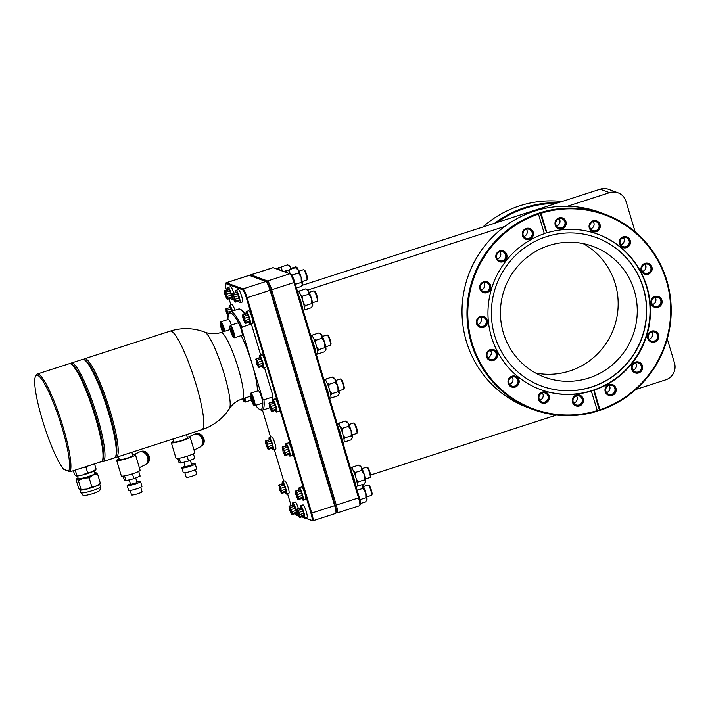<?xml version="1.0" encoding="UTF-8"?>
<svg xmlns="http://www.w3.org/2000/svg" width="710" height="710" viewBox="0 0 710 710"><rect width="100%" height="100%" fill="white"/><g stroke="black" fill="none" stroke-linecap="round" stroke-linejoin="round"><path stroke-width="1.06" d="M307.749 290.026L504.703 226.481M556.551 415.048L370.611 475.043M667.285 338.954L674.5 363.005A13.419 13.135 110.2 0 1 665.723 379.823L635.849 389.462M555.992 203.442A103.358 101.175 110.2 0 0 497.044 222.461L600.172 189.188A13.419 13.135 -69.8 0 1 608.63 189.348L618.028 192.809A13.419 13.135 110.2 0 1 625.998 201.338L635.139 231.797M567.343 206.273L609.571 192.65A13.419 13.135 110.2 0 1 618.028 192.809M497.044 222.461L301.901 285.42M645.905 267.705A4.739 4.642 110.2 0 0 645.186 264.155A4.739 4.642 110.2 0 1 642.506 271.433A4.739 4.642 -69.8 0 0 642.692 271.371A4.739 4.642 110.2 0 0 645.905 267.705L644.875 264.253M654.815 297.392L655.854 300.845A4.739 4.642 110.2 0 0 655.126 297.295M605.026 214.234L600.074 212.405A104.05 101.85 110.2 0 0 494.302 235.303A104.05 101.85 110.2 0 0 466.417 341.581A104.05 101.85 110.2 0 0 528.178 407.7L533.139 409.519A104.05 101.85 110.2 0 0 597.474 411.17L591.279 390.908L593.826 390.083A43.576 7.073 -107.9 0 0 599.488 410.149L600.021 410.344A104.05 101.85 110.2 0 0 666.797 280.352A104.05 101.85 110.2 0 0 605.026 214.234A104.05 101.85 110.2 0 0 540.692 212.583L541.029 213.293A103.358 101.175 110.2 0 1 666.273 280.61A103.358 101.175 110.2 0 1 599.959 409.732L594.092 390.18A82.786 81.038 110.2 0 0 646.961 286.84A82.786 81.038 110.2 0 0 597.82 234.229A82.786 81.038 110.2 0 0 546.895 232.845L541.029 213.293M599.488 410.149L596.933 410.966M540.692 212.583L538.144 213.408A104.05 101.85 110.2 0 0 471.369 343.4A104.05 101.85 110.2 0 0 533.139 409.519M538.144 213.408L538.473 214.118A103.358 101.175 110.2 0 0 472.159 343.241A103.358 101.175 110.2 0 0 597.403 410.549M600.021 410.344L599.959 409.732M540.159 212.388A43.576 7.073 -107.9 0 0 546.629 232.747L546.895 232.845M521.175 205.989L521.113 205.376L518.557 206.202A104.05 101.85 110.2 0 0 482.738 227.076M591.545 391.006A82.786 81.038 110.2 0 1 540.612 389.612A82.786 81.038 110.2 0 1 491.471 337.01A82.786 81.038 110.2 0 1 544.339 233.67L538.473 214.118M579.466 405.951A5.716 5.6 110.2 0 0 583.203 398.78A5.716 5.6 110.2 0 0 576.209 395.079A5.716 5.6 110.2 0 0 572.464 402.25A5.716 5.6 110.2 0 0 579.466 405.951M545.404 403.031A5.716 5.6 110.2 0 0 549.141 395.861A5.716 5.6 110.2 0 0 542.147 392.16A5.716 5.6 110.2 0 0 538.411 399.331A5.716 5.6 110.2 0 0 545.404 403.031M515.22 387.065A5.716 5.6 110.2 0 0 518.957 379.903A5.716 5.6 110.2 0 0 511.954 376.202A5.716 5.6 110.2 0 0 508.218 383.364A5.716 5.6 110.2 0 0 515.22 387.065M493.503 360.485A5.716 5.6 110.2 0 0 497.24 353.323A5.716 5.6 110.2 0 0 490.237 349.622A5.716 5.6 110.2 0 0 486.501 356.784A5.716 5.6 110.2 0 0 493.503 360.485M483.554 327.345A5.716 5.6 110.2 0 0 487.291 320.183A5.716 5.6 110.2 0 0 480.297 316.483A5.716 5.6 110.2 0 0 476.561 323.645A5.716 5.6 110.2 0 0 483.554 327.345M486.9 292.68A5.716 5.6 110.2 0 0 490.637 285.518A5.716 5.6 110.2 0 0 483.643 281.817A5.716 5.6 110.2 0 0 479.907 288.979A5.716 5.6 110.2 0 0 486.9 292.68M503.026 261.777A5.716 5.6 110.2 0 0 506.762 254.615A5.716 5.6 110.2 0 0 499.769 250.914A5.716 5.6 110.2 0 0 496.033 258.076A5.716 5.6 110.2 0 0 503.026 261.777M529.482 239.332A5.716 5.6 110.2 0 0 533.219 232.17A5.716 5.6 110.2 0 0 526.216 228.469A5.716 5.6 110.2 0 0 522.48 235.631A5.716 5.6 110.2 0 0 529.482 239.332M562.231 228.762A5.716 5.6 110.2 0 0 565.968 221.6A5.716 5.6 110.2 0 0 558.965 217.899A5.716 5.6 110.2 0 0 555.229 225.061A5.716 5.6 110.2 0 0 562.231 228.762M596.285 231.682A5.716 5.6 110.2 0 0 600.03 224.52A5.716 5.6 110.2 0 0 593.028 220.819A5.716 5.6 110.2 0 0 589.291 227.981A5.716 5.6 110.2 0 0 596.285 231.682M626.477 247.648A5.716 5.6 110.2 0 0 630.214 240.486A5.716 5.6 110.2 0 0 623.22 236.785A5.716 5.6 110.2 0 0 619.475 243.947A5.716 5.6 110.2 0 0 626.477 247.648M648.194 274.229A5.716 5.6 110.2 0 0 651.931 267.058A5.716 5.6 110.2 0 0 644.937 263.357A5.716 5.6 110.2 0 0 641.192 270.528A5.716 5.6 110.2 0 0 648.194 274.229M658.134 307.368A5.716 5.6 110.2 0 0 661.88 300.206A5.716 5.6 110.2 0 0 654.877 296.505A5.716 5.6 110.2 0 0 651.141 303.667A5.716 5.6 110.2 0 0 658.134 307.368M654.789 342.034A5.716 5.6 110.2 0 0 658.534 334.863A5.716 5.6 110.2 0 0 651.531 331.162A5.716 5.6 110.2 0 0 647.795 338.333A5.716 5.6 110.2 0 0 654.789 342.034M638.663 372.936A5.716 5.6 110.2 0 0 642.408 365.774A5.716 5.6 110.2 0 0 635.406 362.073A5.716 5.6 110.2 0 0 631.669 369.236A5.716 5.6 110.2 0 0 638.663 372.936M612.215 395.381A5.716 5.6 110.2 0 0 615.952 388.219A5.716 5.6 110.2 0 0 608.958 384.518A5.716 5.6 110.2 0 0 605.213 391.68A5.716 5.6 110.2 0 0 612.215 395.381M578.97 404.94A4.739 4.642 110.2 0 0 579.262 395.985A4.739 4.642 110.2 0 0 576.272 395.931A4.739 4.642 -69.8 0 0 575.987 404.886A4.739 4.642 -69.8 0 0 578.97 404.94M573.964 403.102A4.739 4.642 -69.8 0 1 573.778 403.156A4.739 4.642 110.2 0 0 576.458 395.878A4.739 4.642 110.2 0 1 573.964 403.102M544.916 402.02A4.739 4.642 110.2 0 0 545.2 393.065A4.739 4.642 110.2 0 0 542.209 393.012A4.739 4.642 -69.8 0 0 541.925 401.966A4.739 4.642 -69.8 0 0 544.916 402.02M539.902 400.174A4.739 4.642 -69.8 0 1 539.715 400.236A4.739 4.642 110.2 0 0 542.396 392.958A4.739 4.642 110.2 0 1 539.911 400.183M514.723 386.054A4.739 4.642 110.2 0 0 515.007 377.099A4.739 4.642 110.2 0 0 512.025 377.045A4.739 4.642 -69.8 0 0 511.733 386A4.739 4.642 -69.8 0 0 514.723 386.054M509.718 384.216A4.739 4.642 -69.8 0 1 509.531 384.27A4.739 4.642 110.2 0 0 512.212 376.992A4.739 4.642 110.2 0 1 509.718 384.216M493.006 359.482A4.739 4.642 110.2 0 0 493.29 350.527A4.739 4.642 110.2 0 0 490.299 350.474A4.739 4.642 -69.8 0 0 490.015 359.429A4.739 4.642 -69.8 0 0 493.006 359.482M488.001 357.636A4.739 4.642 -69.8 0 1 487.805 357.689A4.739 4.642 110.2 0 0 490.486 350.412A4.739 4.642 110.2 0 1 488.001 357.636M483.066 326.343A4.739 4.642 110.2 0 0 483.35 317.388A4.739 4.642 110.2 0 0 480.359 317.326A4.739 4.642 -69.8 0 0 480.075 326.28A4.739 4.642 -69.8 0 0 483.066 326.343M478.052 324.497A4.739 4.642 -69.8 0 1 477.865 324.55A4.739 4.642 110.2 0 0 480.546 317.272A4.739 4.642 110.2 0 1 478.061 324.497M486.412 291.677A4.739 4.642 110.2 0 0 486.696 282.722A4.739 4.642 110.2 0 0 483.705 282.669A4.739 4.642 -69.8 0 0 483.421 291.624A4.739 4.642 -69.8 0 0 486.412 291.677M481.398 289.831A4.739 4.642 -69.8 0 1 481.211 289.884A4.739 4.642 110.2 0 0 483.9 282.607A4.739 4.642 110.2 0 1 481.398 289.831M502.538 260.765A4.739 4.642 110.2 0 0 502.822 251.819A4.739 4.642 110.2 0 0 499.831 251.757A4.739 4.642 -69.8 0 0 499.547 260.712A4.739 4.642 -69.8 0 0 502.538 260.765M497.524 258.928A4.739 4.642 -69.8 0 1 497.337 258.981A4.739 4.642 110.2 0 0 500.017 251.704A4.739 4.642 110.2 0 1 497.532 258.928M528.985 238.32A4.739 4.642 110.2 0 0 529.269 229.374A4.739 4.642 110.2 0 0 526.279 229.312A4.739 4.642 -69.8 0 0 525.995 238.267A4.739 4.642 -69.8 0 0 528.985 238.32M523.98 236.483A4.739 4.642 -69.8 0 1 523.785 236.536A4.739 4.642 110.2 0 0 526.465 229.259A4.739 4.642 110.2 0 1 523.98 236.483M561.734 227.759A4.739 4.642 110.2 0 0 562.018 218.804A4.739 4.642 110.2 0 0 559.027 218.751A4.739 4.642 -69.8 0 0 558.743 227.706A4.739 4.642 -69.8 0 0 561.734 227.759M556.729 225.913A4.739 4.642 -69.8 0 1 556.534 225.966A4.739 4.642 110.2 0 0 559.214 218.689A4.739 4.642 110.2 0 1 556.729 225.913M595.797 230.679A4.739 4.642 110.2 0 0 596.08 221.724A4.739 4.642 110.2 0 0 593.09 221.671A4.739 4.642 -69.8 0 0 592.806 230.626A4.739 4.642 -69.8 0 0 595.797 230.679M590.782 228.833A4.739 4.642 -69.8 0 1 590.596 228.895A4.739 4.642 110.2 0 0 593.285 221.609A4.739 4.642 110.2 0 1 590.782 228.833M625.98 246.645A4.739 4.642 110.2 0 0 626.264 237.69A4.739 4.642 110.2 0 0 623.282 237.628A4.739 4.642 -69.8 0 0 622.99 246.583A4.739 4.642 -69.8 0 0 625.98 246.645M620.975 244.799A4.739 4.642 -69.8 0 1 620.788 244.852A4.739 4.642 110.2 0 0 623.469 237.575A4.739 4.642 110.2 0 1 620.984 244.799M647.697 273.217A4.739 4.642 110.2 0 0 647.99 264.262A4.739 4.642 110.2 0 0 645 264.209A4.739 4.642 -69.8 0 0 644.716 273.164A4.739 4.642 -69.8 0 0 647.697 273.217M655.916 300.348A103.358 101.175 110.2 0 0 655.854 299.052M558.211 202.723A104.05 101.85 110.2 0 0 494.604 223.251M562.036 201.489A104.05 101.85 110.2 0 0 521.113 205.376M535.473 372.963A69.713 68.24 110.2 0 0 615.215 283.636A69.713 68.24 110.2 0 0 583.105 243.574M503.372 332.91A69.713 68.24 110.2 0 0 544.756 377.214A69.713 68.24 110.2 0 0 615.623 361.869A69.713 68.24 110.2 0 0 634.314 290.665A69.713 68.24 110.2 0 0 592.93 246.361A69.713 68.24 110.2 0 0 522.054 261.706A69.713 68.24 110.2 0 0 503.372 332.91M596.276 237.566A79.129 77.452 -69.8 0 1 643.153 287.807A79.129 77.452 110.2 0 1 621.978 368.588A79.129 77.452 110.2 0 1 541.606 386.08M494.737 335.839A79.129 77.452 -69.8 0 1 515.939 255.014A79.129 77.452 -69.8 0 1 596.382 237.602A79.129 77.452 -69.8 0 1 643.349 287.887A79.129 77.452 110.2 0 1 622.146 368.703A79.129 77.452 110.2 0 1 541.703 386.116A79.129 77.452 110.2 0 1 494.737 335.839M540.399 389.533A82.786 81.038 110.2 0 0 624.427 371.152A82.786 81.038 110.2 0 0 646.535 286.68A82.786 81.038 -69.8 0 0 597.607 234.158M546.629 232.747L544.073 233.572M250.177 275.711L250.523 275.018A8.715 1.411 72.1 0 1 250.701 274.832A8.715 1.411 72.1 0 1 250.896 274.85L267.555 280.983A8.715 1.411 72.1 0 1 271.708 289.875L336.309 505.209A8.715 1.411 72.1 0 1 337.312 512.886L359.579 505.706A8.715 1.411 -107.9 0 0 359.757 505.52L360.396 504.233A7.668 1.242 -107.9 0 0 359.358 497.639L294.748 282.305A7.668 1.242 -107.9 0 0 291.153 274.504A7.668 1.242 -107.9 0 0 291.091 274.477L289.946 273.874M359.757 505.52A8.715 1.411 -107.9 0 0 358.577 498.029L293.967 282.695A8.715 1.411 -107.9 0 0 289.875 273.829A8.715 1.411 -107.9 0 0 289.813 273.794L273.155 267.67A8.715 1.411 -107.9 0 0 272.968 267.652L250.701 274.832M304.936 517.989L312.577 520.803A8.715 1.411 -107.9 0 0 312.764 520.812L335.679 513.419A8.715 1.411 -107.9 0 0 335.865 513.232L336.291 512.371A8.014 1.305 -107.9 0 0 335.2 505.476L270.59 290.142A8.014 1.305 -107.9 0 0 266.827 281.985A8.014 1.305 -107.9 0 0 266.774 281.959M337.312 512.886A8.715 1.411 72.1 0 1 337.126 512.877L336.212 512.54M277.681 269.33A9.816 1.589 72.1 0 1 278.036 267.918A9.816 1.589 72.1 0 1 279.909 270.155M282.66 271.167A9.816 1.589 -107.9 0 0 279.997 267.288L278.036 267.918M280.725 267.714L281.435 266.818L281.293 268.486M282.509 270.838L283.148 271.344M281.435 266.818L287.621 264.821L289.307 265.709A8.573 1.393 72.1 0 1 290.399 267.075L290.834 269.17M287.621 264.821L290.399 267.075A8.573 1.393 72.1 0 1 291.357 269.001M291.047 268.327L295.75 266.809A5.44 0.879 72.1 0 1 295.866 266.809A5.44 0.879 72.1 0 1 295.91 266.827A5.44 0.879 72.1 0 1 297.029 268.54M295.91 266.827L296.753 267.279A4.739 0.772 72.1 0 1 296.753 267.279A4.739 0.772 72.1 0 1 298.342 270.199M284.905 271.992L285.482 271.806M285.482 272.205A9.816 1.589 72.1 0 1 285.837 270.794A9.816 1.589 72.1 0 1 287.71 273.022M290.514 274.166A9.816 1.589 -107.9 0 0 287.798 270.164L285.837 270.794M290.31 273.714L292.298 275.001L292.174 275.817M288.526 270.59L289.236 269.685L295.422 267.688L297.108 268.584A8.573 1.393 72.1 0 1 298.191 269.942L298.475 273.004L301.138 277.308L301.297 282.411L302.433 284.062L301.067 286.512L296.461 288.003M295.422 267.688L298.191 269.942A8.573 1.393 72.1 0 1 301.138 277.308A8.573 1.393 72.1 0 1 302.433 284.062A8.573 1.393 72.1 0 1 302.3 284.683A8.573 1.393 72.1 0 1 302.256 284.754M298.839 271.193L303.552 269.676A5.44 0.879 72.1 0 1 303.667 269.685A5.44 0.879 72.1 0 1 303.711 269.702A5.44 0.879 72.1 0 1 306.054 274.584A5.44 0.879 72.1 0 1 307.004 279.909A5.44 0.879 72.1 0 1 306.889 280.024L302.185 281.542M304.519 270.137A4.739 0.772 72.1 0 1 304.555 270.155A4.739 0.772 72.1 0 1 306.605 274.406A4.739 0.772 72.1 0 1 307.43 279.048L307.004 279.909M292.298 275.001L298.475 273.004M289.236 269.685L289.085 271.362M295.36 284.328L301.297 282.411M351.681 472.07A9.816 1.589 72.1 0 1 353.935 478.256A9.816 1.589 72.1 0 1 355.293 484.113M356.038 486.59L357.032 486.27A9.816 1.589 -107.9 0 0 355.896 477.626A9.816 1.589 -107.9 0 0 351.006 467.588L350.394 467.784M351.725 468.014L352.435 467.118L352.293 468.795M357.378 485.391L358.089 485.942L357.361 485.56M353.518 471.138L355.497 472.425L355.328 475.824M356.34 479.17L358.319 481.841L357.245 483.35M358.089 485.942L364.265 483.945L365.632 481.495A8.573 1.393 72.1 0 1 365.508 482.108A8.573 1.393 72.1 0 1 365.455 482.188M358.621 465.121L360.307 466.009A8.573 1.393 72.1 0 1 361.399 467.375L361.683 470.437L364.336 474.733L364.505 479.845L365.632 481.495A8.573 1.393 72.1 0 0 364.336 474.733A8.573 1.393 72.1 0 0 361.399 467.375L358.621 465.121L352.435 467.118M362.047 468.627L366.75 467.109A5.44 0.879 72.1 0 1 366.866 467.118A5.44 0.879 72.1 0 1 366.91 467.136A5.44 0.879 72.1 0 1 369.262 472.008A5.44 0.879 72.1 0 1 370.203 477.342A5.44 0.879 72.1 0 1 370.087 477.457L365.384 478.975M367.718 467.562A4.739 0.772 72.1 0 1 367.762 467.579A4.739 0.772 72.1 0 1 369.803 471.839A4.739 0.772 72.1 0 1 370.629 476.481L370.203 477.342M355.497 472.425L361.683 470.437M358.319 481.841L364.505 479.845M362.526 484.504A4.739 0.772 72.1 0 1 362.943 485.534M360.52 503.505L365.668 501.846L367.034 499.396A8.573 1.393 72.1 0 1 366.91 500.017A8.573 1.393 72.1 0 1 366.857 500.089M362.277 484.584L363.085 488.338L365.739 492.642L365.907 497.745L367.034 499.396A8.573 1.393 72.1 0 0 365.739 492.642A8.573 1.393 72.1 0 0 362.801 485.276A8.573 1.393 72.1 0 0 362.348 484.566M363.449 486.528L368.153 485.01A5.44 0.879 72.1 0 1 368.268 485.019A5.44 0.879 72.1 0 1 368.312 485.036A5.44 0.879 72.1 0 1 370.664 489.918A5.44 0.879 72.1 0 1 371.605 495.243A5.44 0.879 72.1 0 1 371.49 495.358L366.786 496.876M369.12 485.471A4.739 0.772 72.1 0 1 369.164 485.489A4.739 0.772 72.1 0 1 371.206 489.74A4.739 0.772 72.1 0 1 372.031 494.382L371.605 495.243M357.139 490.255L363.085 488.338M359.917 499.68L365.907 497.745M298.812 295.83A9.816 1.589 72.1 0 1 301.058 302.016A9.816 1.589 72.1 0 1 302.424 307.874M303.161 310.341L304.155 310.022A9.816 1.589 -107.9 0 0 303.019 301.377A9.816 1.589 -107.9 0 0 298.129 291.348L297.525 291.544M298.857 291.774L299.567 290.878L299.416 292.547M304.501 309.152L305.211 309.693L304.483 309.32M300.641 294.898L302.62 296.185L302.451 299.584M303.463 302.93L305.442 305.593L304.368 307.102M305.211 309.693L311.388 307.696L312.755 305.247A8.573 1.393 72.1 0 1 312.631 305.868A8.573 1.393 72.1 0 1 312.586 305.948M305.744 288.881L307.439 289.769A8.573 1.393 72.1 0 1 308.522 291.135L308.806 294.188L311.459 298.493L311.628 303.605L312.755 305.247A8.573 1.393 72.1 0 0 311.459 298.493A8.573 1.393 72.1 0 0 308.522 291.135L305.744 288.881L299.567 290.878M309.169 292.387L313.873 290.869A5.44 0.879 72.1 0 1 313.998 290.869A5.44 0.879 72.1 0 1 314.033 290.887A5.44 0.879 72.1 0 1 316.385 295.768A5.44 0.879 72.1 0 1 317.326 301.102A5.44 0.879 72.1 0 1 317.21 301.217L312.506 302.735M314.849 291.322A4.739 0.772 72.1 0 1 314.885 291.34A4.739 0.772 72.1 0 1 316.926 295.591A4.739 0.772 72.1 0 1 317.752 300.241L317.326 301.102M302.62 296.185L308.806 294.188M305.442 305.593L311.628 303.605M312.027 339.895A9.816 1.589 72.1 0 1 314.281 346.072A9.816 1.589 72.1 0 1 315.639 351.929M316.385 354.405L317.37 354.086A9.816 1.589 -107.9 0 0 316.243 345.442A9.816 1.589 -107.9 0 0 311.344 335.413L310.74 335.608M312.072 335.839L312.782 334.934L312.631 336.611M317.725 353.207L318.426 353.757L317.707 353.376M313.855 338.963L315.835 340.25L315.675 343.649M316.687 346.986L318.666 349.657L317.583 351.166M318.426 353.757L324.612 351.761L325.97 349.311A8.573 1.393 72.1 0 1 325.846 349.932A8.573 1.393 72.1 0 1 325.801 350.003M318.967 332.937L320.654 333.833A8.573 1.393 72.1 0 1 321.736 335.191L322.02 338.253L324.683 342.557L324.843 347.66L325.97 349.311A8.573 1.393 72.1 0 0 324.683 342.557A8.573 1.393 72.1 0 0 321.736 335.191L318.967 332.937L312.782 334.934M322.384 336.442L327.097 334.925A5.44 0.879 72.1 0 1 327.212 334.934A5.44 0.879 72.1 0 1 327.257 334.951A5.44 0.879 72.1 0 1 329.6 339.833A5.44 0.879 72.1 0 1 330.549 345.158A5.44 0.879 72.1 0 1 330.434 345.273L325.73 346.791M328.064 335.386A4.739 0.772 72.1 0 1 328.1 335.404A4.739 0.772 72.1 0 1 330.15 339.655A4.739 0.772 72.1 0 1 330.975 344.297L330.549 345.158M315.835 340.25L322.02 338.253M318.666 349.657L324.843 347.66M325.242 383.95A9.816 1.589 72.1 0 1 327.496 390.136A9.816 1.589 72.1 0 1 328.854 395.994M329.6 398.47L330.594 398.15A9.816 1.589 -107.9 0 0 329.458 389.506A9.816 1.589 -107.9 0 0 324.568 379.468L323.964 379.664M325.295 379.894L325.996 378.998L325.855 380.675M330.94 397.272L331.65 397.813L330.922 397.44M327.079 383.018L329.058 384.305L328.89 387.704M329.901 391.05L331.881 393.722L330.807 395.23M331.65 397.813L337.827 395.825L339.194 393.367A8.573 1.393 72.1 0 1 339.069 393.988A8.573 1.393 72.1 0 1 339.016 394.068M332.182 377.001L333.877 377.889A8.573 1.393 72.1 0 1 334.96 379.255L335.244 382.308L337.898 386.613L338.067 391.725L339.194 393.367A8.573 1.393 72.1 0 0 337.898 386.613A8.573 1.393 72.1 0 0 334.96 379.255L332.182 377.001L325.996 378.998M335.608 380.507L340.312 378.989A5.44 0.879 72.1 0 1 340.427 378.989A5.44 0.879 72.1 0 1 340.472 379.016A5.44 0.879 72.1 0 1 342.823 383.888A5.44 0.879 72.1 0 1 343.764 389.222A5.44 0.879 72.1 0 1 343.649 389.337L338.945 390.855M341.288 379.442A4.739 0.772 72.1 0 1 341.324 379.459A4.739 0.772 72.1 0 1 343.365 383.711A4.739 0.772 72.1 0 1 344.19 388.361L343.764 389.222M329.058 384.305L335.244 382.308M331.881 393.722L338.067 391.725M338.466 428.015A9.816 1.589 72.1 0 1 340.72 434.2A9.816 1.589 72.1 0 1 342.078 440.049M342.823 442.525L343.809 442.206A9.816 1.589 -107.9 0 0 342.681 433.561A9.816 1.589 -107.9 0 0 337.783 423.533L337.179 423.728M338.51 423.959L339.22 423.053L339.069 424.731M344.155 441.336L344.865 441.877L344.146 441.505M340.294 427.083L342.273 428.37L342.113 431.769M343.116 435.106L345.095 437.777L344.022 439.286M344.865 441.877L351.051 439.88L352.408 437.431A8.573 1.393 72.1 0 1 352.284 438.052A8.573 1.393 72.1 0 1 352.24 438.132M345.406 421.065L347.092 421.953A8.573 1.393 72.1 0 1 348.175 423.32L348.459 426.373L351.122 430.677L351.281 435.78L352.408 437.431A8.573 1.393 72.1 0 0 351.122 430.677A8.573 1.393 72.1 0 0 348.175 423.32L345.406 421.065L339.22 423.053M348.823 424.562L353.527 423.045A5.44 0.879 72.1 0 1 353.651 423.053A5.44 0.879 72.1 0 1 353.695 423.071A5.44 0.879 72.1 0 1 356.038 427.952A5.44 0.879 72.1 0 1 356.988 433.286A5.44 0.879 72.1 0 1 356.873 433.402L352.169 434.919M354.503 423.506A4.739 0.772 72.1 0 1 354.538 423.524A4.739 0.772 72.1 0 1 356.589 427.775A4.739 0.772 72.1 0 1 357.414 432.425L356.988 433.286M342.273 428.37L348.459 426.373M345.095 437.777L351.281 435.78M335.865 513.232A8.715 1.411 -107.9 0 0 334.676 505.742L270.075 290.408A8.715 1.411 -107.9 0 0 265.984 281.542A8.715 1.411 -107.9 0 0 265.913 281.506L249.263 275.373A8.715 1.411 -107.9 0 0 249.068 275.365L226.153 282.757A8.715 1.411 -107.9 0 0 225.966 282.944L225.54 283.805A8.014 1.305 -107.9 0 0 226.472 290.133M312.764 520.812A8.715 1.411 -107.9 0 0 311.761 513.135L247.16 297.801A8.715 1.411 -107.9 0 0 242.998 288.899L226.348 282.766A8.715 1.411 -107.9 0 0 226.153 282.757M305.14 517.927L311.717 520.35A8.014 1.305 -107.9 0 0 310.971 513.294L335.2 505.476M310.971 513.294L246.37 297.96A8.014 1.305 -107.9 0 0 242.545 289.778L225.886 283.645A8.014 1.305 -107.9 0 0 225.54 283.805M291.073 505.476L287.541 493.69M283.778 481.167L274.317 449.634M270.563 437.111L262.469 410.14M230.91 304.927L229.055 298.768M294.588 513.809A8.014 1.305 -107.9 0 0 295.005 514.191A8.014 1.305 -107.9 0 0 295.067 514.217L296.026 514.572M297.339 515.052L298.271 515.398M302.052 516.791L303.827 517.439M244.728 314.157A51.768 8.396 -107.9 0 0 240.246 309.267L241.524 309.942A50.721 8.227 72.1 0 1 245.367 313.944M250.967 323.742A50.721 8.227 72.1 0 1 251.784 325.42L250.39 324.381A51.768 8.396 -107.9 0 0 250.186 323.946A6.532 1.056 -107.9 0 0 250.311 323.955A6.532 1.056 -107.9 0 0 249.441 317.805A6.532 1.056 -107.9 0 0 246.441 311.521A6.532 1.056 -107.9 0 0 246.299 311.512A6.532 1.056 -107.9 0 0 246.192 313.678M272.4 401.878A51.768 8.396 -107.9 0 0 272.214 397.121L272.791 395.443A50.721 8.227 72.1 0 1 273.022 399.544M272.791 395.443L264.466 367.709M260.712 355.186L251.784 325.42M238.631 301.067A6.532 1.056 -107.9 0 0 239.847 302.753A6.532 1.056 -107.9 0 0 239.989 302.762L242.412 301.981A6.532 1.056 -107.9 0 0 241.533 295.83A6.532 1.056 -107.9 0 0 238.542 289.556A6.532 1.056 -107.9 0 0 238.4 289.547L235.977 290.328A6.532 1.056 -107.9 0 0 235.862 292.493M303.232 516.401A6.532 1.056 -107.9 0 0 304.448 518.087A6.532 1.056 -107.9 0 0 304.59 518.096L307.013 517.315A6.532 1.056 -107.9 0 0 306.143 511.165A6.532 1.056 -107.9 0 0 303.143 504.89A6.532 1.056 -107.9 0 0 303.001 504.881L300.578 505.662A6.532 1.056 -107.9 0 0 300.472 507.828M233.803 293.159A6.532 1.056 -107.9 0 0 230.741 286.68A6.532 1.056 -107.9 0 0 230.599 286.671L228.176 287.452A6.532 1.056 -107.9 0 0 228.07 289.618M298.404 508.493A6.532 1.056 -107.9 0 0 295.342 502.014A6.532 1.056 -107.9 0 0 295.2 502.005L292.777 502.786A6.532 1.056 -107.9 0 0 292.671 504.952M250.311 323.955L252.733 323.174A6.532 1.056 -107.9 0 0 251.864 317.024A6.532 1.056 -107.9 0 0 248.864 310.74A6.532 1.056 -107.9 0 0 248.722 310.731L246.299 311.512M262.176 366.316A6.532 1.056 -107.9 0 0 263.392 368.002A6.532 1.056 -107.9 0 0 263.534 368.011L265.957 367.23A6.532 1.056 -107.9 0 0 265.079 361.079A6.532 1.056 -107.9 0 0 262.088 354.805A6.532 1.056 -107.9 0 0 261.937 354.796L259.523 355.577A6.532 1.056 -107.9 0 0 259.407 357.742M275.4 410.38A6.532 1.056 -107.9 0 0 276.607 412.066A6.532 1.056 -107.9 0 0 276.749 412.075L279.172 411.294A6.532 1.056 -107.9 0 0 278.302 405.144A6.532 1.056 -107.9 0 0 275.302 398.86A6.532 1.056 -107.9 0 0 275.161 398.851L272.738 399.632A6.532 1.056 -107.9 0 0 272.631 401.807M288.615 454.435A6.532 1.056 -107.9 0 0 289.831 456.131A6.532 1.056 -107.9 0 0 289.973 456.139L292.396 455.358A6.532 1.056 -107.9 0 0 291.517 449.199A6.532 1.056 -107.9 0 0 288.517 442.925A6.532 1.056 -107.9 0 0 288.375 442.916L285.952 443.697A6.532 1.056 -107.9 0 0 285.846 445.862M301.83 498.5A6.532 1.056 -107.9 0 0 303.046 500.186A6.532 1.056 -107.9 0 0 303.188 500.195L305.611 499.414A6.532 1.056 -107.9 0 0 304.741 493.264A6.532 1.056 -107.9 0 0 301.741 486.98A6.532 1.056 -107.9 0 0 301.599 486.971L299.176 487.752A6.532 1.056 -107.9 0 0 299.07 489.927M234.939 310.243A6.532 1.056 -107.9 0 0 232.143 304.581A6.532 1.056 -107.9 0 0 232.001 304.572L229.578 305.353A6.532 1.056 -107.9 0 0 229.472 307.528M271.894 448.285A6.532 1.056 -107.9 0 0 273.101 449.971A6.532 1.056 -107.9 0 0 273.243 449.98L275.666 449.199A6.532 1.056 -107.9 0 0 274.797 443.049A6.532 1.056 -107.9 0 0 271.797 436.765A6.532 1.056 -107.9 0 0 271.655 436.756L269.232 437.537A6.532 1.056 -107.9 0 0 269.125 439.703M285.109 492.341A6.532 1.056 -107.9 0 0 286.325 494.036A6.532 1.056 -107.9 0 0 286.467 494.036L288.89 493.255A6.532 1.056 -107.9 0 0 288.011 487.104A6.532 1.056 -107.9 0 0 285.021 480.83A6.532 1.056 -107.9 0 0 284.87 480.821L282.447 481.602A6.532 1.056 -107.9 0 0 282.34 483.767M297.135 515.114L298.333 515.558M301.848 516.853L303.951 517.625M240.246 309.267A51.768 8.396 -107.9 0 0 238.72 309.019L230.466 311.681A51.768 8.396 72.1 0 1 242.145 327.044L241.569 328.712L262.576 398.736A50.721 8.227 -107.9 0 1 259.461 409.288L260.73 409.963A51.768 8.396 72.1 0 0 262.256 410.211A51.768 8.396 72.1 0 0 263.969 399.774L262.576 398.736M241.116 335.617A34.861 5.653 72.1 0 1 252.068 363.724A34.861 5.653 72.1 0 1 257.339 391.059M241.569 328.712A50.721 8.227 -107.9 0 0 228.735 314.068A50.721 8.227 -107.9 0 0 227.954 319.5M231.345 325.029A6.532 1.056 -107.9 0 0 228.549 319.367A6.532 1.056 -107.9 0 0 228.398 319.358L220.872 321.781A6.532 1.056 -107.9 0 0 220.739 321.923L220.313 322.784A5.84 0.95 -107.9 0 0 222.665 331.961M234.238 337.694A6.532 1.056 -107.9 0 0 234.282 337.729A6.532 1.056 -107.9 0 0 234.335 337.747A6.532 1.056 -107.9 0 0 234.477 337.756L242.012 335.324A6.532 1.056 -107.9 0 0 241.134 329.174A6.532 1.056 -107.9 0 0 238.134 322.899A6.532 1.056 -107.9 0 0 237.992 322.89L230.466 325.313A6.532 1.056 -107.9 0 0 230.324 325.455L229.898 326.316A5.84 0.95 -107.9 0 0 230.919 332.04A5.84 0.95 -107.9 0 0 233.439 337.277A5.84 0.95 -107.9 0 0 233.483 337.294A5.84 0.95 -107.9 0 0 232.942 332.165A5.84 0.95 -107.9 0 0 230.155 326.201A5.84 0.95 -107.9 0 0 229.898 326.316M255.644 405.339A50.721 8.227 -107.9 0 0 259.461 409.288M254.588 405.534A6.532 1.056 -107.9 0 0 254.642 405.57A6.532 1.056 -107.9 0 0 254.686 405.587A6.532 1.056 -107.9 0 0 254.837 405.596L262.363 403.173A6.532 1.056 -107.9 0 0 261.493 397.014A6.532 1.056 -107.9 0 0 258.493 390.74A6.532 1.056 -107.9 0 0 258.351 390.731L250.816 393.162A6.532 1.056 -107.9 0 0 250.683 393.296L250.257 394.156A5.84 0.95 -107.9 0 0 251.269 399.881A5.84 0.95 -107.9 0 0 253.789 405.117A5.84 0.95 -107.9 0 0 253.834 405.144A5.84 0.95 -107.9 0 0 253.292 400.005A5.84 0.95 -107.9 0 0 250.506 394.041A5.84 0.95 -107.9 0 0 250.257 394.156M250.39 324.381L242.145 327.044M272.214 397.121L263.969 399.774M228.735 314.068L229.374 312.773A51.768 8.396 72.1 0 1 230.466 311.681M115.224 457.24A51.768 8.396 -107.9 0 0 116.325 457.293A51.768 8.396 -107.9 0 0 109.411 408.57A51.768 8.396 -107.9 0 0 85.67 358.834A51.768 8.396 -107.9 0 0 84.534 358.763A51.768 8.396 -107.9 0 0 83.673 359.455M186.517 434.644L187.484 437.866A7.056 0.879 163.3 0 1 181.529 440.573A7.056 0.879 163.3 0 1 174.092 442.037A7.056 0.879 163.3 0 1 173.959 441.922L173.08 438.984M187.245 437.058A9.816 1.225 163.3 0 1 190.12 437.076A9.816 1.225 163.3 0 1 182.603 440.59A9.816 1.225 163.3 0 1 171.323 442.72A9.816 1.225 163.3 0 1 173.719 441.114M190.12 437.076L194.797 452.652A9.816 1.225 163.3 0 1 187.28 456.157A9.816 1.225 163.3 0 1 175.991 458.287L171.323 442.72M189.02 436.854L193.546 434.582A7.02 5.671 63.4 0 1 194.682 434.192A7.02 5.671 -116.6 0 1 202.057 439.011A7.02 5.671 -116.6 0 1 199.829 447.149L194.016 450.06M193.386 453.779L194.788 458.465L188.549 461.047L180.651 463.026L178.982 462.414L177.793 458.465M187.103 456.219L188.549 461.047M179.213 458.252L180.651 463.026M190.369 460.293L191.762 464.935L185.31 466.798M191.549 464.207A6.976 0.87 163.3 0 1 195.072 463.79A6.976 0.87 -16.7 0 1 195.206 463.896A6.976 0.87 -16.7 0 1 189.321 466.568A6.976 0.87 -16.7 0 1 181.982 468.014A6.976 0.87 163.3 0 1 181.849 467.908A6.976 0.87 163.3 0 1 185.07 466.15M195.206 463.896L196.643 468.707A6.976 0.87 -16.7 0 1 190.759 471.369A6.976 0.87 -16.7 0 1 183.42 472.816A6.976 0.87 163.3 0 1 183.286 472.709L181.849 467.908M195.374 469.638L196.714 474.103A5.494 0.683 -16.7 0 1 192.082 476.197A5.494 0.683 -16.7 0 1 186.304 477.342A5.494 0.683 163.3 0 1 186.197 477.253L184.857 472.798M195.401 434.103A6.709 5.414 63.4 0 1 195.694 434.032A6.709 5.414 -116.6 0 1 202.527 438.15A6.709 5.414 -116.6 0 1 201.329 445.96M195.188 434.121L195.525 433.943A6.709 5.414 63.4 0 1 196.617 433.57A6.709 5.414 -116.6 0 1 203.663 438.176A6.709 5.414 -116.6 0 1 201.534 445.951L201.187 446.12M183.384 435.656L116.325 457.293M131.847 452.288L132.814 455.509A7.056 0.879 163.3 0 1 126.859 458.207A7.056 0.879 163.3 0 1 119.431 459.672A7.056 0.879 163.3 0 1 119.298 459.565L118.41 456.619M132.575 454.693A9.816 1.225 163.3 0 1 135.459 454.719A9.816 1.225 163.3 0 1 127.942 458.225A9.816 1.225 163.3 0 1 116.653 460.355A9.816 1.225 163.3 0 1 119.049 458.749M135.459 454.719L140.127 470.286A9.816 1.225 163.3 0 1 132.61 473.801A9.816 1.225 163.3 0 1 121.33 475.922L116.653 460.355M134.35 454.489L138.876 452.226A7.02 5.671 63.4 0 1 140.021 451.826A7.02 5.671 -116.6 0 1 147.396 456.654A7.02 5.671 -116.6 0 1 145.16 464.784L139.346 467.695M140.731 451.737A6.709 5.414 63.4 0 1 141.024 451.666A6.709 5.414 -116.6 0 1 147.866 455.793A6.709 5.414 -116.6 0 1 146.659 463.594M140.518 451.755L140.864 451.587A6.709 5.414 63.4 0 1 141.947 451.205A6.709 5.414 -116.6 0 1 148.993 455.811A6.709 5.414 -116.6 0 1 146.863 463.586L146.517 463.754M138.716 471.422L140.127 476.099L133.888 478.691L125.981 480.661L124.312 480.049L123.132 476.099M124.552 475.886L125.981 480.661M132.433 473.854L133.888 478.691M135.708 477.936L137.101 482.569L130.64 484.433M136.879 481.841A6.976 0.87 163.3 0 1 140.402 481.433A6.976 0.87 -16.7 0 1 140.536 481.54A6.976 0.87 -16.7 0 1 134.651 484.202A6.976 0.87 -16.7 0 1 127.312 485.658A6.976 0.87 163.3 0 1 127.179 485.542A6.976 0.87 163.3 0 1 130.4 483.785M140.536 481.54L141.973 486.341A6.976 0.87 -16.7 0 1 136.098 489.012A6.976 0.87 -16.7 0 1 128.75 490.459A6.976 0.87 163.3 0 1 128.625 490.353L127.179 485.542M140.713 487.282L142.044 491.737A5.494 0.683 -16.7 0 1 137.421 493.841A5.494 0.683 -16.7 0 1 131.634 494.976A5.494 0.683 163.3 0 1 131.527 494.888L130.196 490.433M101.912 461.5A51.768 8.396 -107.9 0 0 101.938 461.5A51.768 8.396 -107.9 0 0 103.074 461.571L114.363 457.923A51.768 8.396 -107.9 0 0 115.464 456.832L116.103 455.545A50.721 8.227 -107.9 0 0 107.281 405.818A50.721 8.227 -107.9 0 0 85.377 360.316L84.108 359.65A51.768 8.396 -107.9 0 0 83.709 359.464A51.768 8.396 -107.9 0 0 82.573 359.402L71.284 363.041A51.768 8.396 -107.9 0 0 70.414 363.733M115.464 456.832A51.768 8.396 -107.9 0 0 106.464 406.084A51.768 8.396 -107.9 0 0 84.108 359.65M103.074 461.571A51.768 8.396 -107.9 0 0 96.161 412.847A51.768 8.396 -107.9 0 0 72.42 363.112A51.768 8.396 -107.9 0 0 71.284 363.041M68.613 471.129L69.917 471.822L102 461.473A51.768 8.396 -107.9 0 0 102.204 461.109L102.843 459.823A50.721 8.227 -107.9 0 0 94.022 410.096A50.721 8.227 -107.9 0 0 72.118 364.594L70.849 363.928A51.768 8.396 -107.9 0 0 69.314 363.68L37.239 374.028A51.768 8.396 72.1 0 1 60.084 417.56A51.768 8.396 72.1 0 1 69.917 471.822L63.651 469.31L68.613 471.129A50.721 8.227 -107.9 0 0 57.599 413.992A50.721 8.227 -107.9 0 0 35.5 376.415A50.721 8.227 -107.9 0 0 42.662 420.852A50.721 8.227 -107.9 0 0 63.651 469.31M102.204 461.109A51.768 8.396 -107.9 0 0 93.205 410.362A51.768 8.396 -107.9 0 0 70.849 363.928M35.5 376.415L36.139 375.12A51.768 8.396 72.1 0 1 37.239 374.028M75.721 469.949L75.18 470.127M87.809 466.044L86.061 467.544L83.381 467.473M75.269 470.242L76.804 475.372L75.97 475.948L74.532 474.537L73.379 470.703M95.282 469.718L92.158 471.901L87.605 472.683L82.502 475.025A10.286 1.278 163.3 0 1 76.023 475.966L75.97 475.948M95.886 469.559L95.362 470.171A10.286 1.278 163.3 0 1 92.158 471.901A10.286 1.278 163.3 0 1 82.502 475.025L76.804 475.372M94.164 470.978L94.918 473.481A8.715 1.083 163.3 0 1 88.235 476.596A8.715 1.083 163.3 0 1 78.224 478.487L77.47 475.993M76.911 479.099L76.068 479.667L76.911 479.099L78.349 480.51L83.452 478.167A10.286 1.278 -16.7 0 0 93.108 475.052L89.14 477.812L83.452 478.167A10.286 1.278 163.3 0 1 76.911 479.099A10.286 1.278 163.3 0 1 76.831 478.647A10.286 1.278 163.3 0 1 78.029 477.839M94.723 472.824A10.286 1.278 163.3 0 1 96.169 472.842A10.286 1.278 163.3 0 1 96.223 472.869A10.286 1.278 163.3 0 1 93.108 475.052L97.66 474.28L100.341 483.226L96.382 485.986L91.83 486.758L86.727 489.101L81.029 489.456L80.194 490.033L78.757 488.613L76.068 479.667M96.169 472.842L97.66 474.28M100.11 483.634L99.586 484.247A10.286 1.278 163.3 0 1 96.382 485.986A10.286 1.278 163.3 0 1 91.821 487.637A10.286 1.278 163.3 0 1 86.727 489.101A10.286 1.278 163.3 0 1 80.248 490.051L80.194 490.033M78.349 480.51L81.029 489.456M99.507 483.794L100.341 483.226M89.14 477.812L91.83 486.758M94.581 464.012L96.125 469.141M86.061 467.544L87.605 472.683M254.837 405.596A6.532 1.056 -107.9 0 0 253.958 399.446A6.532 1.056 -107.9 0 0 250.967 393.171A6.532 1.056 -107.9 0 0 250.816 393.162M224.058 331.517A5.84 0.95 -107.9 0 0 222.399 325.89A5.84 0.95 -107.9 0 0 220.561 322.668A5.84 0.95 -107.9 0 0 220.313 322.784M221.059 326.183L223.277 331.765L222.319 326.653L221.147 324.621L221.059 326.183L221.893 325.917M242.571 398.798A5.84 0.95 -107.9 0 0 244.196 401.585A5.84 0.95 -107.9 0 0 244.24 401.611A5.84 0.95 -107.9 0 0 244.187 398.274M243.068 398.638L243.654 399.659L243.725 398.425M251.003 397.564L253.248 403.182L252.263 398.026L251.091 395.994L251.003 397.564L251.837 397.289M230.652 329.715L232.898 335.342L231.904 330.185L230.741 328.153L230.652 329.715L231.487 329.449M231.726 333.318L232.747 332.981M222.132 329.786L223.153 329.458M252.085 401.159L253.106 400.83M224.848 331.259A6.532 1.056 -107.9 0 0 221.014 321.79A6.532 1.056 -107.9 0 0 220.872 321.781M244.994 402.011A6.532 1.056 -107.9 0 0 245.048 402.037A6.532 1.056 -107.9 0 0 245.101 402.055A6.532 1.056 -107.9 0 0 245.243 402.064A6.532 1.056 -107.9 0 0 244.959 398.026M234.477 337.756A6.532 1.056 -107.9 0 0 233.608 331.605A6.532 1.056 -107.9 0 0 230.608 325.322A6.532 1.056 -107.9 0 0 230.466 325.313M239.989 302.762A6.532 1.056 -107.9 0 0 239.11 296.611A6.532 1.056 -107.9 0 0 236.119 290.337A6.532 1.056 -107.9 0 0 235.977 290.328M234.54 301.723L235.4 302.114L239.456 300.8L238.489 295.742L236.501 292.289L232.445 293.594L233.129 298.706L234.957 301.883L234.06 297.215L232.232 294.038M239.518 299.824L235.454 301.138L234.682 299.274M234.957 301.883L235.4 302.114L235.01 300.987M239.155 297.978L235.099 299.283L234.06 297.215M238.489 295.742L234.433 297.046L233.625 295.023L233.315 295.36M237.681 293.718L233.625 295.023L232.898 293.762L232.649 294.197M236.954 292.458L232.445 293.594M304.59 518.096A6.532 1.056 -107.9 0 0 303.72 511.945A6.532 1.056 -107.9 0 0 300.72 505.671A6.532 1.056 -107.9 0 0 300.578 505.662M299.141 517.058L300.002 517.448L304.066 516.134L303.765 513.312L301.555 507.792L297.046 508.928L297.108 511.981L299.141 517.058L299.283 514.608L296.833 509.372M304.12 515.158L300.055 516.472L300.002 517.448L299.558 517.217M303.765 513.312L299.7 514.617L300.055 516.472L299.611 516.321M303.09 511.076L299.034 512.38L299.283 514.608M302.283 509.052L298.227 510.357L298.661 512.549M301.555 507.792L297.499 509.097L297.925 510.694M297.046 508.928L297.25 509.531M230.83 298.2A6.532 1.056 -107.9 0 0 232.046 299.886A6.532 1.056 -107.9 0 0 232.188 299.895A6.532 1.056 -107.9 0 0 231.318 293.745A6.532 1.056 -107.9 0 0 228.318 287.461A6.532 1.056 -107.9 0 0 228.176 287.452M226.738 298.857L227.599 299.238L231.655 297.934L231.362 295.103L229.152 289.582L224.644 290.727L224.706 293.771L226.738 298.857L226.88 296.407L224.431 291.171M231.717 296.957L227.653 298.271L227.599 299.238L227.156 299.008M231.362 295.103L227.298 296.416L227.653 298.271L227.209 298.111M230.688 292.866L226.632 294.18L226.88 296.407M229.88 290.843L225.824 292.156L226.259 294.348M229.152 289.582L225.097 290.896L225.523 292.484M224.644 290.727L224.848 291.322M295.44 513.534A6.532 1.056 -107.9 0 0 296.647 515.22A6.532 1.056 -107.9 0 0 296.789 515.229A6.532 1.056 -107.9 0 0 295.919 509.079A6.532 1.056 -107.9 0 0 292.919 502.795A6.532 1.056 -107.9 0 0 292.777 502.786M291.34 514.191L292.2 514.572L296.265 513.268L295.964 510.437L293.754 504.916L289.245 506.061L289.316 509.105L291.34 514.191L291.482 511.741L289.041 506.505M296.318 512.292L292.263 513.596L292.2 514.572L291.757 514.342M295.964 510.437L291.908 511.75L292.263 513.596L291.81 513.445M295.289 508.2L291.233 509.514L291.482 511.741M294.481 506.177L290.425 507.49L290.86 509.682M293.754 504.916L289.698 506.23L290.124 507.819M289.245 506.061L289.449 506.656M248.961 322.26A6.532 1.056 -107.9 0 0 250.168 323.946M244.861 322.917L245.722 323.298L249.787 321.994L249.485 319.163L247.284 313.642L242.767 314.787L242.838 317.832L244.861 322.917L245.332 322.171L244.391 318.408L242.563 315.231M249.84 321.018L245.784 322.322L245.722 323.298L245.278 323.068M249.485 319.163L245.429 320.476L245.784 322.322L245.332 322.171M248.811 316.926L244.755 318.24L245.003 320.467M248.003 314.903L243.947 316.216L244.391 318.408M247.284 313.642L243.219 314.956L243.645 316.545M242.767 314.787L242.971 315.382M263.534 368.011A6.532 1.056 -107.9 0 0 262.656 361.86A6.532 1.056 -107.9 0 0 259.665 355.586A6.532 1.056 -107.9 0 0 259.523 355.577M258.085 366.972L258.946 367.363L263.002 366.049L262.034 360.991L260.046 357.538L255.99 358.843L256.674 363.955L258.502 367.132L257.606 362.464L255.777 359.287M263.055 365.073L258.999 366.387L258.946 367.363L258.502 367.132M262.7 363.227L258.644 364.532L258.999 366.387L258.546 366.236M262.034 360.991L257.97 362.295L258.227 364.523M261.227 358.967L257.171 360.272L257.606 362.464M260.499 357.707L256.443 359.011L256.86 360.609M255.99 358.843L256.195 359.446M276.749 412.075A6.532 1.056 -107.9 0 0 275.879 405.925A6.532 1.056 -107.9 0 0 272.88 399.641A6.532 1.056 -107.9 0 0 272.738 399.632M271.3 411.037L272.161 411.418L276.226 410.114L275.924 407.283L273.714 401.762L269.205 402.907L269.276 405.951L271.3 411.037L271.442 408.587L268.992 403.351M276.279 409.137L272.223 410.451L272.161 411.418L271.717 411.188M275.924 407.283L271.859 408.596L272.223 410.451L271.77 410.291M275.249 405.046L271.193 406.36L271.442 408.587M274.442 403.023L270.386 404.336L270.821 406.528M273.714 401.762L269.658 403.076L270.084 404.664M269.205 402.907L269.409 403.502M289.973 456.139A6.532 1.056 -107.9 0 0 289.094 449.98A6.532 1.056 -107.9 0 0 286.103 443.706A6.532 1.056 -107.9 0 0 285.952 443.697M284.524 455.101L285.385 455.483L289.44 454.169L288.473 449.111L286.485 445.658L282.429 446.972L283.113 452.075L284.941 455.252L284.044 450.584L282.216 447.415M289.494 453.202L285.438 454.506L285.385 455.483L284.941 455.252M289.139 451.347L285.083 452.652L285.438 454.506L284.985 454.356M288.473 449.111L284.408 450.415L284.666 452.643M287.665 447.087L283.601 448.4L284.044 450.584M286.938 445.827L282.882 447.131L283.299 448.729M282.429 446.972L282.633 447.566M303.188 500.195A6.532 1.056 -107.9 0 0 302.318 494.045A6.532 1.056 -107.9 0 0 299.318 487.761A6.532 1.056 -107.9 0 0 299.176 487.752M297.738 499.157L298.599 499.547L302.664 498.234L302.362 495.403L300.152 489.882L295.644 491.027L295.706 494.08L297.738 499.157L297.88 496.707L295.431 491.471M302.717 497.257L298.653 498.571L298.599 499.547L298.156 499.308M302.362 495.403L298.298 496.716L298.653 498.571L298.209 498.411M301.688 493.166L297.632 494.479L297.88 496.707M300.88 491.151L296.824 492.456L297.259 494.648M300.152 489.882L296.097 491.196L296.523 492.784M295.644 491.027L295.848 491.622M232.516 311.024A6.532 1.056 -107.9 0 0 229.72 305.362A6.532 1.056 -107.9 0 0 229.578 305.353M232.197 311.122L230.555 307.483L226.046 308.628L226.108 311.681L228.079 316.66M228.407 314.947L226.916 310.385L225.833 309.072M228.664 314.202L227.661 312.249M232.09 310.767L228.034 312.08L226.916 310.385M231.282 308.752L227.227 310.057L226.499 308.797L226.25 309.223M230.555 307.483L226.046 308.628M273.243 449.98A6.532 1.056 -107.9 0 0 272.374 443.83A6.532 1.056 -107.9 0 0 269.374 437.546A6.532 1.056 -107.9 0 0 269.232 437.537M267.794 448.942L268.655 449.323L272.72 448.019L272.418 445.188L270.217 439.667L265.7 440.812L265.771 443.856L267.794 448.942L268.265 448.196L267.324 444.433L265.496 441.256M272.773 447.043L268.717 448.356L268.655 449.323L268.211 449.093M272.418 445.188L268.362 446.501L268.717 448.356L268.265 448.196M271.744 442.951L267.688 444.265L267.936 446.492M270.936 440.928L266.88 442.241L267.324 444.433M270.217 439.667L266.152 440.981L266.578 442.57M265.7 440.812L265.904 441.407M286.467 494.036A6.532 1.056 -107.9 0 0 285.589 487.885A6.532 1.056 -107.9 0 0 282.598 481.611A6.532 1.056 -107.9 0 0 282.447 481.602M281.018 492.997L281.879 493.388L285.935 492.074L284.967 487.016L282.979 483.563L278.923 484.868L279.607 489.98L281.435 493.157L280.539 488.489L278.711 485.312M285.988 491.107L281.932 492.412L281.879 493.388L281.435 493.157M285.633 489.252L281.577 490.557L281.932 492.412L281.48 492.261M284.967 487.016L280.903 488.32L281.16 490.548M284.16 484.992L280.095 486.297L280.539 488.489M283.432 483.732L279.376 485.036L279.793 486.634M278.923 484.868L279.128 485.471M655.135 297.295A4.739 4.642 110.2 0 1 652.641 304.519A4.739 4.642 -69.8 0 1 652.446 304.572A4.739 4.642 110.2 0 0 655.854 300.845M657.646 306.365A4.739 4.642 110.2 0 0 657.93 297.41A4.739 4.642 110.2 0 0 654.939 297.348A4.739 4.642 -69.8 0 0 654.655 306.303A4.739 4.642 -69.8 0 0 657.646 306.365M654.3 341.022A4.739 4.642 110.2 0 0 654.584 332.067A4.739 4.642 110.2 0 0 651.594 332.014A4.739 4.642 -69.8 0 0 651.31 340.969A4.739 4.642 -69.8 0 0 654.3 341.022M649.286 339.185A4.739 4.642 -69.8 0 1 649.1 339.238A4.739 4.642 110.2 0 0 651.78 331.961A4.739 4.642 110.2 0 1 649.295 339.185M638.175 371.933A4.739 4.642 110.2 0 0 638.459 362.979A4.739 4.642 110.2 0 0 635.468 362.916A4.739 4.642 -69.8 0 0 635.184 371.871A4.739 4.642 -69.8 0 0 638.175 371.933M633.16 370.087A4.739 4.642 -69.8 0 1 632.974 370.141A4.739 4.642 110.2 0 0 635.663 362.863A4.739 4.642 110.2 0 1 633.16 370.087M611.718 394.378A4.739 4.642 110.2 0 0 612.011 385.423A4.739 4.642 110.2 0 0 609.02 385.361A4.739 4.642 -69.8 0 0 608.736 394.316A4.739 4.642 -69.8 0 0 611.718 394.378M606.713 392.532A4.739 4.642 -69.8 0 1 606.526 392.586A4.739 4.642 110.2 0 0 609.207 385.308A4.739 4.642 110.2 0 1 606.713 392.532M576.227 395.319A5.449 5.334 -69.8 0 1 583.123 400.591A5.449 5.334 -69.8 0 1 575.899 405.605A5.449 5.334 -69.8 0 1 576.227 395.319M542.165 392.399A5.449 5.334 -69.8 0 1 549.061 397.671A5.449 5.334 -69.8 0 1 541.837 402.685A5.449 5.334 -69.8 0 1 542.165 392.399M511.972 376.433A5.449 5.334 -69.8 0 1 518.868 381.714A5.449 5.334 -69.8 0 1 511.644 386.719A5.449 5.334 -69.8 0 1 511.972 376.433M490.255 349.852A5.449 5.334 -69.8 0 1 497.151 355.133A5.449 5.334 -69.8 0 1 489.927 360.147A5.449 5.334 -69.8 0 1 490.255 349.852M480.315 316.713A5.449 5.334 -69.8 0 1 487.211 321.994A5.449 5.334 -69.8 0 1 479.987 326.999A5.449 5.334 -69.8 0 1 480.315 316.713M483.661 282.048A5.449 5.334 -69.8 0 1 490.557 287.328A5.449 5.334 -69.8 0 1 483.332 292.342A5.449 5.334 -69.8 0 1 483.661 282.048M499.787 251.145A5.449 5.334 -69.8 0 1 506.683 256.425A5.449 5.334 -69.8 0 1 499.458 261.431A5.449 5.334 -69.8 0 1 499.787 251.145M526.234 228.7A5.449 5.334 -69.8 0 1 533.13 233.98A5.449 5.334 -69.8 0 1 525.906 238.986A5.449 5.334 -69.8 0 1 526.234 228.7M558.983 218.13A5.449 5.334 -69.8 0 1 565.879 223.41A5.449 5.334 -69.8 0 1 558.655 228.425A5.449 5.334 -69.8 0 1 558.983 218.13M593.045 221.059A5.449 5.334 -69.8 0 1 599.941 226.33A5.449 5.334 -69.8 0 1 592.717 231.345A5.449 5.334 -69.8 0 1 593.045 221.059M623.238 237.016A5.449 5.334 -69.8 0 1 630.125 242.296A5.449 5.334 -69.8 0 1 622.901 247.302A5.449 5.334 -69.8 0 1 623.238 237.016M644.955 263.596A5.449 5.334 -69.8 0 1 651.851 268.868A5.449 5.334 -69.8 0 1 644.627 273.882A5.449 5.334 -69.8 0 1 644.955 263.596M654.895 296.736A5.449 5.334 -69.8 0 1 661.791 302.016A5.449 5.334 -69.8 0 1 654.567 307.022A5.449 5.334 -69.8 0 1 654.895 296.736M651.549 331.401A5.449 5.334 -69.8 0 1 658.445 336.682A5.449 5.334 -69.8 0 1 651.221 341.688A5.449 5.334 -69.8 0 1 651.549 331.401M635.423 362.304A5.449 5.334 -69.8 0 1 642.319 367.585A5.449 5.334 -69.8 0 1 635.095 372.59A5.449 5.334 -69.8 0 1 635.423 362.304M608.976 384.749A5.449 5.334 -69.8 0 1 615.872 390.03A5.449 5.334 -69.8 0 1 608.647 395.035A5.449 5.334 -69.8 0 1 608.976 384.749M600.172 189.188L609.571 192.65M250.399 275.799L250.896 274.85L273.155 267.67M337.126 512.877L336.265 512.425M359.358 497.639L335.182 505.44M294.748 282.305L246.37 297.96M289.813 273.794L267.555 280.983L266.978 282.083M311.717 520.35L312.577 520.803M242.545 289.778L242.998 288.899L265.913 281.506M225.886 283.645L226.348 282.766L249.263 275.373M295.067 514.217L295.919 514.67M230.209 329.529L220.828 332.555A34.861 5.653 -107.9 0 1 221.6 332.599A34.861 5.653 72.1 0 1 237.584 366.094A34.861 5.653 72.1 0 1 242.243 398.905C237.637 400.458 233.883 402.996 230.972 406.528L229.419 408.64A40.532 6.576 72.1 0 0 222.523 368.641A40.532 6.576 72.1 0 0 204.746 332.147A51.768 51.768 0 0 0 170.134 331.153L84.534 358.763M204.711 332.138A40.532 6.576 72.1 0 1 204.746 332.147L207.622 333.061C211.944 334.108 216.346 333.948 220.828 332.555M170.134 331.153A51.768 8.396 -107.9 0 1 171.27 331.215A51.768 8.396 72.1 0 1 195.01 380.95A51.768 8.396 72.1 0 1 201.924 429.674A51.768 51.768 0 0 0 229.419 408.64M99.728 484.078L100.563 486.838A10.286 1.278 163.3 0 1 92.682 490.521A10.286 1.278 163.3 0 1 80.86 492.749L80.017 489.944M304.555 270.155L303.711 269.702M291.153 274.504L289.875 273.829M367.762 467.579L366.91 467.136M369.164 485.489L368.312 485.036M314.885 291.34L314.033 290.887M328.1 335.404L327.257 334.951M341.324 379.459L340.472 379.016M354.538 423.524L353.695 423.071M295.005 514.191L295.848 514.635M266.827 281.985L265.984 281.542M269.818 407.771L262.256 410.211M250.337 396.295L242.243 398.905M183.89 462.219L185.283 466.878M201.924 429.674L183.331 435.674M129.22 479.853L130.622 484.513M76.831 478.647L76.307 479.259M100.563 486.838L99.879 490.202C98.468 491.196 100.82 490.725 93.09 493.592C81.81 496.574 83.682 495.855 80.86 492.749M244.196 401.585L245.048 402.037M251.34 400.103L245.243 402.064M253.789 405.117L254.642 405.57M233.439 337.277L234.282 337.729M233.439 299.487L232.188 299.895M298.04 514.821L296.789 515.229"/></g></svg>
